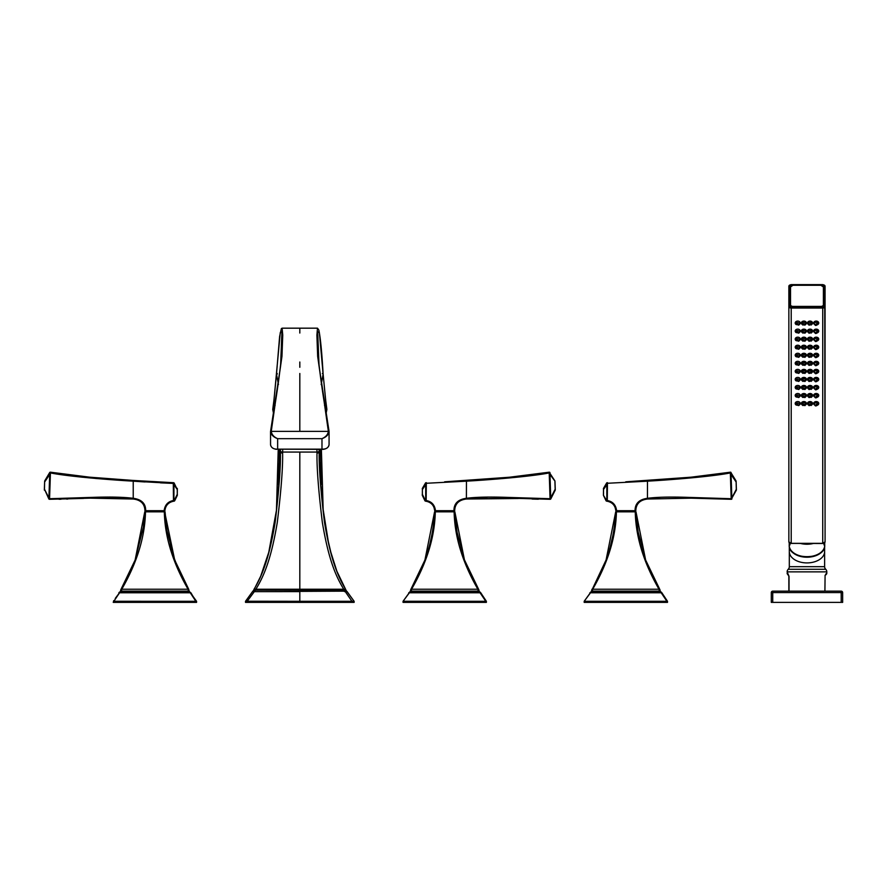<?xml version="1.0" encoding="UTF-8"?>
<svg xmlns="http://www.w3.org/2000/svg" width="887" height="887" viewBox="0 0 887 887"><rect width="100%" height="100%" fill="white"/><g stroke="black" fill="none" stroke-linecap="round" stroke-linejoin="round"><path stroke-width="1.33" d="M320.85 483.67L320.163 452.647L319.176 452.104A2.173 0.942 178.6 0 1 317.003 453.069C316.703 467.604 318.488 490.733 322.347 522.454C328.157 557.158 334.942 574.976 343.757 589.223L345.254 589.301L354.124 601.297L354.124 602.384L245.511 602.384L245.511 601.297L252.562 591.618A1.087 1.087 27.8 0 1 253.261 591.141L252.629 591.629M345.852 590.709L347.083 591.64L345.254 591.596L351.951 601.297L354.068 601.231M245.555 601.231L299.817 601.297L299.817 591.618L252.54 591.64L254.369 589.301L255.123 590.099L345.608 589.955M351.951 602.384L351.951 601.297L299.817 601.297M247.684 602.384L247.196 601.231M347.005 591.629L347.083 591.64A1.087 1.087 152.2 0 0 346.362 591.141L255.09 591.618M319.109 449.354L319.176 452.104C318.877 466.85 320.639 490.212 324.465 522.166C330.241 557.08 337.049 575.075 345.564 589.201A1.087 1.087 81.5 0 1 345.708 589.955M344.921 589.323L344.5 591.174L299.817 591.174L299.817 589.223L343.757 589.223L343.757 589.966M347.083 591.64L346.362 591.141M344.533 591.618L345.287 591.141M253.261 591.141L253.937 590.088L255.123 590.077L255.123 591.174L254.336 591.141M254.702 589.323L255.866 589.223C264.659 575.031 271.466 557.191 277.276 522.487C281.135 490.733 282.92 467.593 282.62 453.069L282.709 449.354M254.159 589.212L254.059 589.201C262.497 575.231 269.371 557.191 275.147 522.255C278.984 490.245 280.747 466.861 280.447 452.104L280.514 449.354M254.015 589.955L253.915 589.955A1.087 1.087 98.4 0 1 254.059 589.201L254.369 589.301M253.771 590.709L253.161 591.186M247.229 601.231L254.369 591.596L252.54 591.64M278.773 483.67L279.46 452.647L278.463 453.179L278.23 449.354L276.445 510.324M345.409 590.077L344.2 590.066M323.19 510.335L321.393 449.354L321.027 455.818M320.229 449.354L320.163 452.647L321.161 453.179M255.866 589.966L255.866 589.223L299.817 589.223L299.817 452.071L316.981 452.071L317.003 453.069M279.405 449.354L279.46 452.647L280.447 452.104A2.173 0.942 1.4 0 0 282.62 453.069M270.557 444.753L270.546 431.525L280.547 366.409L281.944 331.705L280.248 332.658L273.95 400.37L275.114 405.403M276.511 374.214L277.232 373.482L276.511 374.214L278.44 384.537M276.456 374.924A0.721 0.654 -175.8 0 1 276.445 374.769L273.939 400.159A0.721 0.687 -172.8 0 0 273.95 400.37L272.764 409.583L273.617 413.841L272.764 409.594A0.721 0.721 -172.2 0 1 272.752 409.35L273.939 400.159A0.721 0.687 -172.8 0 1 273.994 399.97M326.859 409.583A0.721 0.721 -7.8 0 0 326.871 409.35L326.006 413.841L326.859 409.583L325.684 400.37L324.509 405.403M326.871 409.339L325.684 400.159A0.721 0.687 -7.2 0 1 325.684 400.37L323.112 374.214L321.183 384.537M323.112 374.214L322.391 373.482L323.112 374.214L319.375 332.636L317.69 331.705L319.076 366.353L329.055 431.37M329.066 444.753L329.077 431.525L328.367 431.359L271.256 431.359C271.721 434.575 273.85 437.014 277.642 438.666L277.642 449.155L321.981 449.155L321.981 438.666C325.784 437.014 327.913 434.575 328.367 431.359L329.077 431.525C319.797 378.328 315.994 345.054 317.69 331.705M323.167 374.891A0.721 0.665 -5.4 0 0 323.167 374.713L323.112 374.07C321.926 352.782 320.495 338.102 318.832 330.042L317.502 328.179L316.892 335.12L317.657 356.363L328.367 431.359M329.077 444.697C328.412 447.813 326.05 449.299 321.981 449.155L323.178 449.354C326.66 448.844 328.622 447.303 329.077 444.72L329.077 444.697M281.944 331.705L281.944 331.705C283.607 345.22 279.815 378.494 270.546 431.514L271.256 431.359L270.546 431.525C271.056 434.73 273.429 437.114 277.642 438.666L321.981 438.666C326.205 437.114 328.567 434.73 329.077 431.525M316.925 449.354L316.981 452.071A2.173 0.965 178.6 0 0 319.154 451.084M299.817 362.007L299.817 367.285M271.256 431.359L281.966 356.374L282.742 335.12L282.121 328.179L281.367 328.6L279.616 336.483L276.445 374.78A0.721 0.654 -175.8 0 1 276.456 374.746M276.445 449.354C272.897 448.755 270.923 447.214 270.546 444.72C271.211 447.824 273.573 449.31 277.642 449.155L323.178 449.354M133.172 481.164C109.101 479.812 67.922 476.463 50.437 472.926L49.55 499.292L90.208 498.15L133.15 499.015L133.316 498.306C141.643 499.459 145.767 503.583 145.679 510.712L164.139 510.712C164.882 504.958 167.931 501.565 173.309 500.545L173.93 500.545L173.93 483.304L177.223 489.469L174.14 483.06A0.721 0.721 0 0 0 173.553 482.705L173.93 483.304L173.275 483.415L133.172 481.164L133.227 480.444L89.676 477.184L50.548 472.217A0.721 0.699 100.2 0 0 49.761 472.738L48.874 498.738L44.461 489.169L48.818 498.871A0.721 0.721 -26.9 0 0 49.461 499.281L49.55 499.292A0.721 0.699 -88.5 0 1 48.874 498.738L96.239 497.252C111.829 496.82 124.158 497.163 133.227 498.294L133.227 480.444M160.425 482.838L173.275 483.415L173.309 482.694L133.283 480.444L154.892 481.818M133.15 499.015L133.227 499.026C140.789 499.924 144.692 503.827 144.947 510.712L145.679 510.712L144.947 510.712C144.692 503.827 140.789 499.924 133.227 499.026L133.316 498.306M173.93 500.545L174.24 500.49A0.721 0.61 -100.7 0 1 173.763 501.199L174.162 501.122A0.721 0.721 80.7 0 0 174.706 500.734L173.93 500.545A0.721 0.61 -101.8 0 1 173.464 501.255L174.162 501.122L173.464 501.255C168.43 502.308 165.559 505.457 164.871 510.712L164.139 510.712M177.333 489.469L177.267 495.478L177.234 488.338A0.721 0.721 180 0 1 177.333 488.704L177.223 489.469L173.309 483.836L173.464 501.255A0.721 0.61 78.2 0 0 173.553 501.233M177.267 495.478A0.721 0.721 0 0 0 177.333 495.168L177.333 494.381L177.333 495.168A0.721 0.721 0 0 1 177.267 495.478L174.706 500.734A0.721 0.721 80.7 0 1 174.162 501.122M89.953 477.206L49.694 472.538A0.721 0.721 -149.2 0 1 50.437 472.194L44.749 480.843L49.694 472.538M50.437 472.194L89.676 477.184M48.829 498.893L49.539 499.292A0.721 0.721 0 0 0 49.55 499.292L49.461 499.281A0.721 0.721 -26.9 0 1 48.818 498.893L49.55 499.281A0.721 0.721 0 0 0 49.55 499.292L89.942 498.15L125.688 498.328M59.019 499.27L61.07 499.226M66.647 499.082L67.778 499.048M83.533 498.416L49.55 499.292M139.78 500.213L138.361 499.536M133.305 481.175L145.069 481.963M172.311 500.789L171.701 500.978M168.031 502.94L166.179 504.958M173.409 482.705A0.721 0.665 -87.7 0 1 173.93 483.293M72.679 498.184L107.704 497.053M109.068 497.053L113.004 497.086M121.075 497.341L126.908 497.707M52.4 473.259L62.412 474.8M69.796 475.787L82.436 477.228M95.574 478.459L109.822 479.579M44.428 490.212A0.721 0.721 1.9 0 1 44.35 489.868L44.649 481.186A0.721 0.721 0 0 1 44.749 480.843L44.716 481.885L44.749 480.843L44.716 481.885L50.337 473.547M44.749 480.843L44.716 481.885L44.749 480.843M164.073 510.712L164.073 511.832L145.745 511.832L145.745 510.712M144.769 511.832L145.49 511.832L144.769 511.832L143.35 527.089L135.123 560.03L144.769 511.832L144.548 515.646M165.049 511.832L164.328 511.832L165.049 511.832L167.044 530.858L174.684 559.974L165.204 514.527M164.328 511.832L145.49 511.832C144.958 536.934 137.041 562.735 121.752 589.234L188.077 589.234C172.777 562.724 164.86 536.923 164.328 511.832M121.053 589.223A3.26 3.26 0 0 0 120.599 591.119L135.123 560.03L121.053 589.223L121.752 589.234L121.386 591.119L188.432 591.119L188.077 589.234L188.687 589.234L174.695 560.03L171.867 551.57M188.687 589.234L189.153 591.119L188.432 591.119L189.452 591.862L120.366 591.862L121.386 591.119L120.665 591.052M195.839 602.384L195.839 601.297L113.869 601.275L113.248 602.384L196.559 602.384L196.548 601.275L189.219 591.119L179.085 570.751L173.109 555.473M171.413 550.04L169.816 544.174M167.621 534.162L167.166 531.59M166.8 529.328L166.069 523.962M165.936 522.842L165.425 517.609M130.234 571.938L132.95 565.662M120.843 589.833L121.131 589.234M120.665 591.119L120.599 591.119A0.721 0.721 0 0 1 120.089 591.862L120.665 591.119L120.089 591.862A2.173 2.173 78.5 0 0 118.869 592.793L119.9 591.962M115.255 598.426L120.155 591.862M189.452 591.862L190.882 592.782L189.452 591.862M195.839 601.297L190.261 592.782L119.557 592.782L113.869 601.275M113.259 602.384L113.724 600.643M190.882 592.782L195.96 601.275M465.686 481.22L425.693 483.304L425.693 500.545L424.928 500.734L425.693 500.545A0.721 0.61 -78.2 0 0 426.159 501.255C431.204 502.308 434.065 505.457 434.752 510.712L435.484 510.712L434.752 510.712L434.076 507.807M486.896 497.784L466.396 499.026C458.845 499.924 454.931 503.827 454.676 510.712L453.956 510.712C453.867 503.583 457.98 499.459 466.307 498.306L462.615 499.059M460.83 499.725L458.601 500.989M454.266 507.985L454.044 509.437M433.133 504.537L431.814 503.129M509.049 477.261L444.631 481.818M545.084 498.605L541.059 498.572M528.597 498.239L522.399 497.995M538.32 499.226L532.1 499.048M518.263 498.505L466.473 499.015L466.396 498.294L466.396 499.026C458.845 499.924 454.931 503.827 454.676 510.712M453.956 510.712L435.484 510.712C434.741 504.958 431.692 501.565 426.314 500.545L425.693 500.545M422.356 495.478A0.721 0.721 -0 0 1 422.29 495.168A0.721 0.721 0 0 0 422.356 495.478A0.721 0.721 -0 0 1 422.29 495.168L422.29 494.381L422.29 495.168A0.721 0.721 0 0 0 422.356 495.478L424.928 500.734A0.721 0.721 0 0 0 425.461 501.122L425.86 501.199A0.721 0.61 -79.3 0 1 425.383 500.49L422.4 494.381L422.356 495.478L422.389 488.338L422.4 489.469L426.314 483.836L426.159 501.255M422.389 488.338L425.483 483.06L422.389 488.338A0.721 0.721 0 0 0 422.29 488.704A0.721 0.721 0 0 1 422.389 488.338L422.4 494.381M426.314 482.694L426.07 482.705A0.721 0.721 -92.3 0 0 425.483 483.06L425.693 483.304A0.721 0.665 87.7 0 1 426.314 482.694L426.314 483.836M555.273 489.868A0.721 0.721 0 0 1 555.195 490.212L555.007 481.885L555.273 489.868A0.721 0.721 0 0 1 555.195 490.212L550.073 499.292L549.186 472.194A0.721 0.721 -30.8 0 1 549.929 472.538L549.186 472.194A0.721 0.721 -30.8 0 1 549.929 472.538L509.648 477.206M550.073 499.292L509.426 498.15L550.073 499.292A0.721 0.721 0 0 0 550.084 499.292A0.721 0.699 -91.5 0 1 550.073 499.292L509.382 498.139L466.396 499.026M510.036 477.173L549.075 472.217A0.721 0.699 79.8 0 1 549.862 472.738L549.197 472.926C532.366 476.352 491.453 479.756 466.451 481.164L466.396 498.294C476.264 497.03 490.389 496.742 508.75 497.43L550.749 498.738L549.929 472.538L549.186 472.194L509.46 477.228L466.396 480.444L509.437 477.228M466.396 481.164L466.34 480.444M554.874 480.843L549.186 472.194L554.874 480.843A0.721 0.721 178 0 1 554.974 481.186L549.297 473.547M550.084 499.292L550.805 498.893A0.721 0.721 26.9 0 1 550.76 498.971A0.721 0.721 26.9 0 0 550.805 498.893L550.749 498.738A0.721 0.699 -91.5 0 1 550.084 499.292L550.14 499.27A0.721 0.721 -153.1 0 0 550.805 498.893L555.195 490.212M435.55 510.712L435.55 511.832L453.878 511.832L453.878 510.712M455.064 515.391L454.854 511.832L435.295 511.832C434.763 536.934 426.847 562.735 411.546 589.234L410.936 589.234L424.928 560.03L434.575 511.832C433.71 528.807 430.505 544.851 424.951 559.952M475.343 583.746L464.555 560.163M486.364 602.384L486.375 601.297L480.754 592.793A2.173 2.173 -78.5 0 0 479.534 591.862L486.375 601.297L486.375 602.384L485.632 602.384L485.754 601.275L480.067 592.782L409.362 592.782L403.064 601.297L410.47 591.119L410.936 589.234L478.492 589.234L464.4 559.741M461.972 552.546L460.486 547.445M419.462 573.202L423.931 562.702M410.47 591.119L478.237 591.119L477.882 589.234C462.582 562.724 454.665 536.923 454.133 511.832M485.754 601.275L479.534 591.862A0.721 0.721 0 0 1 479.024 591.119L479.024 591.119A3.26 3.26 0 0 0 478.57 589.223L464.444 559.885L454.854 511.832L457.06 532.111L464.444 559.885M479.024 591.119L478.603 589.434M480.477 592.516L478.958 591.119L478.237 591.119L479.257 591.862L410.171 591.862L411.191 591.119L411.546 589.234M408.752 592.782L409.96 591.862M480.676 592.782L479.468 591.862M485.632 602.384L403.064 602.384L403.064 601.297M403.674 601.275L485.632 601.297M646.811 481.22L606.819 483.304L606.819 500.545L606.054 500.734A0.721 0.721 0 0 0 606.586 501.122L607.285 501.255C612.329 502.308 615.19 505.457 615.877 510.712L616.609 510.712L615.877 510.712L615.201 507.807M642.576 499.47L641.09 500.146M638.906 501.643L637.398 503.284M635.779 506.488L635.081 510.712L616.609 510.712C615.877 504.958 612.817 501.565 607.44 500.545L606.819 500.545A0.721 0.61 -78.2 0 0 607.285 501.255L606.985 501.199A0.721 0.61 -79.3 0 1 606.508 500.49L606.819 500.545M614.769 505.257L614.203 504.459M690.119 477.261L625.756 481.818M658.586 480.444L671.326 479.557M726.242 498.605L722.195 498.572M716.607 498.461L708.602 498.206M708.181 498.184L677.868 497.097M660.981 497.274L652.91 497.773M691.15 498.172L647.521 499.026C639.971 499.924 636.057 503.827 635.802 510.712L635.081 510.712C634.992 503.583 639.106 499.459 647.443 498.306L647.466 480.444M603.515 488.338L606.608 483.06L603.515 488.338A0.721 0.721 0 0 0 603.415 488.704A0.721 0.721 0 0 1 603.515 488.338L603.415 495.168L606.508 500.49M607.451 482.694L607.207 482.705A0.721 0.721 -92.3 0 0 606.608 483.06L606.819 483.304A0.721 0.665 87.7 0 1 607.451 482.694L607.285 501.255M647.599 499.015L647.521 498.294C657.267 497.042 671.348 496.753 689.776 497.43L731.875 498.738L730.999 472.738L735.999 480.843A0.721 0.721 178 0 1 736.11 481.186L736.321 490.212A0.721 0.721 0 0 0 736.398 489.868L736.376 489.169L736.398 489.868A0.721 0.721 0 0 1 736.321 490.212L731.21 499.292L730.311 472.194A0.721 0.721 -30.8 0 1 731.054 472.538L730.311 472.194A0.721 0.721 -30.8 0 1 731.054 472.538L690.818 477.206M731.21 499.292L690.563 498.15L731.276 499.27A0.721 0.721 -153.1 0 0 731.93 498.893A0.721 0.721 26.9 0 1 731.886 498.971A0.721 0.721 26.9 0 0 731.93 498.893L731.875 498.738A0.721 0.699 -91.5 0 1 731.21 499.292L690.507 498.139L647.521 499.026L647.443 498.306M635.802 510.712C636.057 503.827 639.971 499.924 647.521 499.026M603.493 495.478A0.721 0.721 -0 0 1 603.415 495.168A0.721 0.721 0 0 0 603.493 495.478A0.721 0.721 -0 0 1 603.415 495.168A0.721 0.721 0 0 0 603.493 495.478L606.054 500.734M691.173 477.173L647.521 480.444L691.173 477.173L730.201 472.217A0.721 0.699 79.8 0 1 730.999 472.738L730.323 472.926C713.669 476.341 672.313 479.778 647.577 481.164L647.521 481.164M736.132 481.885L736.376 489.169L731.908 497.807L731.21 497.829M616.676 510.712L616.676 511.832L635.003 511.832L635.003 510.712M636.179 515.247L638.185 532.111L645.359 559.287M667.49 602.384L667.501 601.297L661.879 592.793A2.173 2.173 -78.5 0 0 660.66 591.862L667.501 601.297L667.501 602.384L666.769 602.384L666.891 601.275L661.192 592.782L590.487 592.782L584.189 601.297L591.596 591.119L659.363 591.119L659.008 589.234C643.707 562.724 635.791 536.923 635.258 511.832L616.421 511.832C615.888 536.934 607.972 562.735 592.682 589.234L659.008 589.234L658.631 588.613M650.614 572.159L649.716 570.141M597.716 579.056L604.391 564.376M659.008 589.234L659.695 589.223A3.26 3.26 0 0 1 660.15 591.119L659.363 591.119L660.383 591.862L591.086 591.862L606.087 559.952L615.7 511.832C614.846 528.807 611.642 544.851 606.087 559.952M592.061 589.234L592.682 589.234L592.316 591.119L589.877 592.782M645.625 560.03L659.695 589.223L645.625 560.03L635.979 511.832M666.891 601.275L660.083 591.119L659.728 589.434M661.58 592.483L660.66 591.862A0.721 0.721 0 0 1 660.15 591.119M661.813 592.782L660.083 591.119M584.189 602.384L584.189 601.297L584.178 602.384L584.921 602.384L584.799 601.275M666.769 602.384L584.921 602.384M666.769 601.297L584.921 601.297M799.143 389.016A2.539 1.94 180 0 0 800.262 387.397A2.539 1.94 180 0 0 797.735 385.457A2.539 1.94 180 0 0 795.195 387.397A2.539 1.94 180 0 0 796.349 389.027M795.306 386.821A2.539 1.94 180 0 0 795.783 387.486M799.686 387.486A2.539 1.94 180 0 0 800.152 386.821M796.071 387.807L798.799 389.504L799.32 388.761A1.807 1.386 180 0 0 796.005 387.674L796.005 388.517A1.807 1.386 180 0 0 796.16 388.783L796.071 388.539M798.799 389.504L796.182 388.816L798.799 389.504M797.879 388.938L796.792 388.495L797.868 389.049M797.978 388.561L796.792 387.785M799.143 405.104A2.539 1.94 180 0 0 800.262 403.496A2.539 1.94 180 0 0 797.735 401.556A2.539 1.94 180 0 0 795.195 403.496A2.539 1.94 180 0 0 796.349 405.126M805.307 405.104A2.539 1.94 180 0 0 806.427 403.496A2.539 1.94 180 0 0 803.888 401.556A2.539 1.94 180 0 0 801.349 403.496A2.539 1.94 180 0 0 802.48 405.104M811.461 405.104A2.539 1.94 180 0 0 812.581 403.496A2.539 1.94 180 0 0 810.042 401.556A2.539 1.94 180 0 0 807.514 403.496A2.539 1.94 180 0 0 808.634 405.104M817.592 405.126A2.539 1.94 180 0 0 818.745 403.496A2.539 1.94 180 0 0 816.206 401.556A2.539 1.94 180 0 0 813.667 403.496A2.539 1.94 180 0 0 814.787 405.104M799.143 397.066A2.539 1.94 180 0 0 800.262 395.447A2.539 1.94 180 0 0 797.735 393.506A2.539 1.94 180 0 0 795.195 395.447A2.539 1.94 180 0 0 796.349 397.077M805.307 397.066A2.539 1.94 180 0 0 806.427 395.447A2.539 1.94 180 0 0 803.888 393.506A2.539 1.94 180 0 0 801.349 395.447A2.539 1.94 180 0 0 802.48 397.066M811.461 397.066A2.539 1.94 180 0 0 812.581 395.447A2.539 1.94 180 0 0 810.042 393.506A2.539 1.94 180 0 0 807.514 395.447A2.539 1.94 180 0 0 808.634 397.066M817.592 397.077A2.539 1.94 180 0 0 818.745 395.447A2.539 1.94 180 0 0 816.206 393.506A2.539 1.94 180 0 0 813.667 395.447A2.539 1.94 180 0 0 814.787 397.066M805.307 389.016A2.539 1.94 180 0 0 806.427 387.397A2.539 1.94 180 0 0 803.888 385.457A2.539 1.94 180 0 0 801.349 387.397A2.539 1.94 180 0 0 802.48 389.016M811.461 389.016A2.539 1.94 180 0 0 812.581 387.397A2.539 1.94 180 0 0 810.042 385.457A2.539 1.94 180 0 0 807.514 387.397A2.539 1.94 180 0 0 808.634 389.016M817.592 389.027A2.539 1.94 180 0 0 818.745 387.397A2.539 1.94 180 0 0 816.206 385.457A2.539 1.94 180 0 0 813.667 387.397A2.539 1.94 180 0 0 814.787 389.016M799.143 380.966A2.539 1.94 180 0 0 800.262 379.359A2.539 1.94 180 0 0 797.735 377.407A2.539 1.94 180 0 0 795.195 379.359A2.539 1.94 180 0 0 796.349 380.978M805.307 380.966A2.539 1.94 180 0 0 806.427 379.359A2.539 1.94 180 0 0 803.888 377.407A2.539 1.94 180 0 0 801.349 379.359A2.539 1.94 180 0 0 802.48 380.966M811.461 380.966A2.539 1.94 180 0 0 812.581 379.359A2.539 1.94 180 0 0 810.042 377.407A2.539 1.94 180 0 0 807.514 379.359A2.539 1.94 180 0 0 808.634 380.966M817.592 380.978A2.539 1.94 180 0 0 818.745 379.359A2.539 1.94 180 0 0 816.206 377.407A2.539 1.94 180 0 0 813.667 379.359A2.539 1.94 180 0 0 814.787 380.966M799.143 372.917A2.539 1.94 180 0 0 800.262 371.309A2.539 1.94 180 0 0 797.735 369.369A2.539 1.94 180 0 0 795.195 371.309A2.539 1.94 180 0 0 796.349 372.928M805.307 372.917A2.539 1.94 180 0 0 806.427 371.309A2.539 1.94 180 0 0 803.888 369.369A2.539 1.94 180 0 0 801.349 371.309A2.539 1.94 180 0 0 802.48 372.917M811.461 372.917A2.539 1.94 180 0 0 812.581 371.309A2.539 1.94 180 0 0 810.042 369.369A2.539 1.94 180 0 0 807.514 371.309A2.539 1.94 180 0 0 808.634 372.917M817.592 372.928A2.539 1.94 180 0 0 818.745 371.309A2.539 1.94 180 0 0 816.206 369.369A2.539 1.94 180 0 0 813.667 371.309A2.539 1.94 180 0 0 814.787 372.917M799.143 364.867A2.539 1.94 180 0 0 800.262 363.26A2.539 1.94 180 0 0 797.735 361.319A2.539 1.94 180 0 0 795.195 363.26A2.539 1.94 180 0 0 796.349 364.89M805.307 364.867A2.539 1.94 180 0 0 806.427 363.26A2.539 1.94 180 0 0 803.888 361.319A2.539 1.94 180 0 0 801.349 363.26A2.539 1.94 180 0 0 802.48 364.867M811.461 364.867A2.539 1.94 180 0 0 812.581 363.26A2.539 1.94 180 0 0 810.042 361.319A2.539 1.94 180 0 0 807.514 363.26A2.539 1.94 180 0 0 808.634 364.867M817.592 364.89A2.539 1.94 180 0 0 818.745 363.26A2.539 1.94 180 0 0 816.206 361.319A2.539 1.94 180 0 0 813.667 363.26A2.539 1.94 180 0 0 814.787 364.867M799.143 356.829A2.539 1.94 180 0 0 800.262 355.21A2.539 1.94 180 0 0 797.735 353.27A2.539 1.94 180 0 0 795.195 355.21A2.539 1.94 180 0 0 796.349 356.84M805.307 356.829A2.539 1.94 180 0 0 806.427 355.21A2.539 1.94 180 0 0 803.888 353.27A2.539 1.94 180 0 0 801.349 355.21A2.539 1.94 180 0 0 802.48 356.829M811.461 356.829A2.539 1.94 180 0 0 812.581 355.21A2.539 1.94 180 0 0 810.042 353.27A2.539 1.94 180 0 0 807.514 355.21A2.539 1.94 180 0 0 808.634 356.829M817.592 356.84A2.539 1.94 180 0 0 818.745 355.21A2.539 1.94 180 0 0 816.206 353.27A2.539 1.94 180 0 0 813.667 355.21A2.539 1.94 180 0 0 814.787 356.829M799.143 348.779A2.539 1.94 180 0 0 800.262 347.161A2.539 1.94 180 0 0 797.735 345.22A2.539 1.94 180 0 0 795.195 347.161A2.539 1.94 180 0 0 796.349 348.791M805.307 348.779A2.539 1.94 180 0 0 806.427 347.161A2.539 1.94 180 0 0 803.888 345.22A2.539 1.94 180 0 0 801.349 347.161A2.539 1.94 180 0 0 802.48 348.779M811.461 348.779A2.539 1.94 180 0 0 812.581 347.161A2.539 1.94 180 0 0 810.042 345.22A2.539 1.94 180 0 0 807.514 347.161A2.539 1.94 180 0 0 808.634 348.779M817.592 348.791A2.539 1.94 180 0 0 818.745 347.161A2.539 1.94 180 0 0 816.206 345.22A2.539 1.94 180 0 0 813.667 347.161A2.539 1.94 180 0 0 814.787 348.779M799.143 340.73A2.539 1.94 180 0 0 800.262 339.111A2.539 1.94 180 0 0 797.735 337.171A2.539 1.94 180 0 0 795.195 339.111A2.539 1.94 180 0 0 796.349 340.741M805.307 340.73A2.539 1.94 180 0 0 806.427 339.111A2.539 1.94 180 0 0 803.888 337.171A2.539 1.94 180 0 0 801.349 339.111A2.539 1.94 180 0 0 802.48 340.73M811.461 340.73A2.539 1.94 180 0 0 812.581 339.111A2.539 1.94 180 0 0 810.042 337.171A2.539 1.94 180 0 0 807.514 339.111A2.539 1.94 180 0 0 808.634 340.73M817.592 340.741A2.539 1.94 180 0 0 818.745 339.111A2.539 1.94 180 0 0 816.206 337.171A2.539 1.94 180 0 0 813.667 339.111A2.539 1.94 180 0 0 814.787 340.73M799.143 332.68A2.539 1.94 180 0 0 800.262 331.073A2.539 1.94 180 0 0 797.735 329.121A2.539 1.94 180 0 0 795.195 331.073A2.539 1.94 180 0 0 796.349 332.692M805.307 332.68A2.539 1.94 180 0 0 806.427 331.073A2.539 1.94 180 0 0 803.888 329.121A2.539 1.94 180 0 0 801.349 331.073A2.539 1.94 180 0 0 802.48 332.68M811.461 332.68A2.539 1.94 180 0 0 812.581 331.073A2.539 1.94 180 0 0 810.042 329.121A2.539 1.94 180 0 0 807.514 331.073A2.539 1.94 180 0 0 808.634 332.68M817.592 332.692A2.539 1.94 180 0 0 818.745 331.073A2.539 1.94 180 0 0 816.206 329.121A2.539 1.94 180 0 0 813.667 331.073A2.539 1.94 180 0 0 814.787 332.68M799.143 324.631A2.539 1.94 180 0 0 800.262 323.023A2.539 1.94 180 0 0 797.735 321.083A2.539 1.94 180 0 0 795.195 323.023A2.539 1.94 180 0 0 796.349 324.653M805.307 324.631A2.539 1.94 180 0 0 806.427 323.023A2.539 1.94 180 0 0 803.888 321.083A2.539 1.94 180 0 0 801.349 323.023A2.539 1.94 180 0 0 802.48 324.631M811.461 324.631A2.539 1.94 180 0 0 812.581 323.023A2.539 1.94 180 0 0 810.042 321.083A2.539 1.94 180 0 0 807.514 323.023A2.539 1.94 180 0 0 808.634 324.631M817.592 324.653A2.539 1.94 180 0 0 818.745 323.023A2.539 1.94 180 0 0 816.206 321.083A2.539 1.94 180 0 0 813.667 323.023A2.539 1.94 180 0 0 814.787 324.631M822.726 307.523A1.996 1.286 0 0 0 824.722 306.248L824.722 285.991A1.996 1.286 0 0 0 822.726 284.705L791.215 284.705A1.996 1.286 0 0 0 789.219 285.991L789.219 306.248A1.996 1.286 0 0 0 791.215 307.523L822.726 308.033A2.351 1.519 0 0 0 825.076 306.525L825.076 541.846A2.351 1.519 180 0 1 822.726 543.354L791.215 543.354A2.351 1.519 180 0 1 788.853 541.846L788.853 286.268L788.853 541.846L791.215 543.487L791.215 308.033L822.726 308.033L822.726 543.487L791.215 543.398A1.996 1.286 180 0 1 790.029 543.154M791.603 285.581A2.894 1.863 0 0 0 790.173 287.188L793.078 285.193L820.863 285.281L793.078 285.281A2.539 1.63 0 0 0 790.539 286.911L790.539 304.762A2.539 1.63 0 0 0 793.078 306.403L820.863 306.403A2.539 1.63 0 0 0 823.391 304.762L823.391 286.911A2.539 1.63 0 0 0 820.863 285.281L823.757 287.188L823.757 305.05A2.894 1.863 0 0 1 820.863 306.913L793.078 306.913A2.894 1.863 0 0 1 790.173 305.05L790.539 286.911M823.391 286.911L823.757 287.188A2.894 1.863 0 0 0 822.338 285.581M824.722 306.248L825.076 521.589M825.076 306.525L825.076 286.268A2.351 1.519 0 0 0 823.901 284.949M789.297 542.822A17.751 11.409 0 0 0 789.94 544.928L789.94 543.232M789.219 542.733L789.219 545.317A17.751 11.409 180 0 0 806.97 556.726A17.751 11.409 180 0 0 824.722 545.317C825.631 560.429 788.31 560.429 789.219 545.317M824.722 542.733L824.722 545.317M823.99 543.232L823.99 544.928A17.751 11.409 0 0 0 824.633 542.822M789.386 546.913A17.662 11.354 0 0 0 806.97 557.224A17.662 11.354 0 0 0 824.555 546.913M789.031 591.152L789.031 576.328L787.135 571.871A3.626 3.626 0 0 1 788.221 569.288A3.626 3.626 0 0 0 789.308 566.693L789.308 546.492M825.786 574.055L826.074 573.756A1.807 1.685 -135 0 1 825.609 575.042L826.274 574.377A1.807 1.807 45 0 0 826.806 573.102L826.806 571.871A3.626 3.626 0 0 0 825.719 569.288A3.626 3.626 0 0 1 824.633 566.693L824.633 546.492M826.806 573.102L825.01 575.508M771.291 592.594L772.732 592.594L772.732 591.152L841.198 591.152A1.452 1.452 0 0 1 842.65 592.594L842.65 602.384L771.291 602.384L771.291 592.594A1.452 1.452 0 0 1 772.732 591.152A1.452 1.452 0 0 0 771.291 592.594L771.291 602.384M772.732 602.384L772.732 592.594L841.198 592.594L841.198 591.152M841.198 602.384L841.198 592.594L842.65 592.594L842.65 602.384M788.853 591.152L788.853 576.328L788.853 591.152M787.135 573.102A1.807 1.807 -45 0 0 787.667 574.377L789.031 576.328M787.856 573.756A1.807 1.685 -45 0 0 788.321 575.042L788.853 576.328M825.076 576.328L824.91 591.152M795.306 402.92A2.539 1.94 180 0 0 795.783 403.585M799.686 403.585A2.539 1.94 180 0 0 800.152 402.92M796.071 403.895L798.799 405.603L799.32 404.86A1.807 1.386 180 0 0 796.005 403.773L796.005 404.616A1.807 1.386 180 0 0 796.16 404.882L796.071 404.627M798.799 405.603L796.182 404.915L798.799 405.603M797.879 405.037L796.792 404.594L797.868 405.148M797.978 404.66L796.792 403.884M801.471 402.92A2.539 1.94 180 0 0 801.937 403.585M805.839 403.585A2.539 1.94 180 0 0 806.305 402.92M804.908 405.658L805.485 404.86A1.807 1.386 180 0 0 803.888 402.809A1.807 1.386 180 0 0 802.291 404.86L802.757 405.503L805.052 405.248L802.757 405.503M802.768 405.115L804.786 405.348M804.42 405.315L803.145 405.171L804.42 405.359M807.625 402.92A2.539 1.94 180 0 0 808.09 403.585M812.004 403.585A2.539 1.94 180 0 0 812.47 402.92M811.184 405.503L811.638 404.86A1.807 1.386 180 0 0 810.042 402.809A1.807 1.386 180 0 0 808.456 404.86L809.022 405.658L811.35 405.015L809.022 405.658M809.155 405.348L811.173 405.115M809.521 405.315L810.785 405.171L809.521 405.359M813.789 402.92A2.539 1.94 180 0 0 814.255 403.585M818.158 403.585A2.539 1.94 180 0 0 818.623 402.92M814.399 404.195A1.807 1.386 180 0 0 814.61 404.86L815.142 405.603L817.936 403.773A1.807 1.386 180 0 0 814.399 404.195M817.781 404.882A1.807 1.386 180 0 0 817.936 404.616L817.858 403.895M817.803 404.86L817.759 404.915C816.384 405.958 815.508 406.191 815.142 405.603L818.025 404.173M816.051 405.037L817.149 404.594L816.062 405.148M815.962 404.66L817.149 403.884M795.306 394.87A2.539 1.94 180 0 0 795.783 395.535M799.686 395.535A2.539 1.94 180 0 0 800.152 394.87M796.071 395.846L798.799 397.553L799.32 396.811A1.807 1.386 180 0 0 796.005 395.724L796.005 396.567A1.807 1.386 180 0 0 796.16 396.833L796.071 396.589M798.799 397.553L796.182 396.866L798.799 397.553M797.879 396.988L796.792 396.544L797.868 397.099M797.978 396.611L796.792 395.835M801.471 394.87A2.539 1.94 180 0 0 801.937 395.535M805.839 395.535A2.539 1.94 180 0 0 806.305 394.87M804.908 397.609L805.485 396.811A1.807 1.386 180 0 0 803.888 394.759A1.807 1.386 180 0 0 802.291 396.811L802.757 397.454L805.052 397.199L802.757 397.454M802.768 397.066L804.786 397.298M804.42 397.265L803.145 397.121L804.42 397.309M807.625 394.87A2.539 1.94 180 0 0 808.09 395.535M812.004 395.535A2.539 1.94 180 0 0 812.47 394.87M811.184 397.454L811.638 396.811A1.807 1.386 180 0 0 810.042 394.759A1.807 1.386 180 0 0 808.456 396.811L809.022 397.609L811.35 396.966L809.022 397.609M809.155 397.298L811.173 397.066M809.521 397.265L810.785 397.121L809.521 397.309M813.789 394.87A2.539 1.94 180 0 0 814.255 395.535M818.158 395.535A2.539 1.94 180 0 0 818.623 394.87M814.399 396.145A1.807 1.386 180 0 0 814.61 396.811L815.142 397.553L817.936 395.724A1.807 1.386 180 0 0 814.399 396.145M817.781 396.833A1.807 1.386 180 0 0 817.936 396.567L817.858 395.846M817.803 396.811L817.759 396.866C816.384 397.919 815.508 398.141 815.142 397.553L818.025 396.134M816.051 396.988L817.149 396.544L816.062 397.099M815.962 396.611L817.149 395.835M801.471 386.821A2.539 1.94 180 0 0 801.937 387.486M805.839 387.486A2.539 1.94 180 0 0 806.305 386.821M804.908 389.559L805.485 388.761A1.807 1.386 180 0 0 803.888 386.71A1.807 1.386 180 0 0 802.291 388.761L802.757 389.415L805.052 389.149L802.757 389.415M802.768 389.016L804.786 389.249M804.42 389.216L803.145 389.071L804.42 389.26M807.625 386.821A2.539 1.94 180 0 0 808.09 387.486M812.004 387.486A2.539 1.94 180 0 0 812.47 386.821M811.184 389.415L811.638 388.761A1.807 1.386 180 0 0 810.042 386.71A1.807 1.386 180 0 0 808.456 388.761L809.022 389.559L811.35 388.916L809.022 389.559M809.155 389.249L811.173 389.016M809.521 389.216L810.785 389.071L809.521 389.26M813.789 386.821A2.539 1.94 180 0 0 814.255 387.486M818.158 387.486A2.539 1.94 180 0 0 818.623 386.821M814.399 388.096A1.807 1.386 180 0 0 814.61 388.761L815.142 389.504L817.936 387.674A1.807 1.386 180 0 0 814.399 388.096M817.781 388.783A1.807 1.386 180 0 0 817.936 388.517L817.858 387.807M817.803 388.761L817.759 388.816C816.384 389.87 815.508 390.092 815.142 389.504L818.025 388.085M816.051 388.938L817.149 388.495L816.062 389.049M815.962 388.561L817.149 387.785M795.306 378.771A2.539 1.94 180 0 0 795.783 379.436M799.686 379.436A2.539 1.94 180 0 0 800.152 378.771M796.071 379.758L796.071 380.49L796.005 379.636L798.799 381.454L799.32 380.711A1.807 1.386 180 0 0 796.005 379.636L796.005 380.479A1.807 1.386 180 0 0 796.16 380.734M796.138 380.711L798.799 381.454L796.005 380.479M797.879 380.889L796.792 380.445L797.868 381M797.978 380.523L796.792 379.747M801.471 378.771A2.539 1.94 180 0 0 801.937 379.436M805.839 379.436A2.539 1.94 180 0 0 806.305 378.771M804.908 381.521L805.485 380.711A1.807 1.386 180 0 0 803.888 378.66A1.807 1.386 180 0 0 802.291 380.711L802.757 381.366L805.052 381.1L802.757 381.366M802.768 380.966L804.786 381.199M804.42 381.166L803.145 381.022L804.42 381.166M807.625 378.771A2.539 1.94 180 0 0 808.09 379.436M812.004 379.436A2.539 1.94 180 0 0 812.47 378.771M811.184 381.366L811.638 380.711A1.807 1.386 180 0 0 810.042 378.66A1.807 1.386 180 0 0 808.456 380.711L809.022 381.521L811.35 380.867L809.022 381.521M809.155 381.199L811.173 380.966M810.785 381.022L809.521 381.21L810.785 381.022M813.789 378.771A2.539 1.94 180 0 0 814.255 379.436M818.158 379.436A2.539 1.94 180 0 0 818.623 378.771M814.399 380.057A1.807 1.386 180 0 0 814.61 380.711L815.142 381.454L817.936 379.636A1.807 1.386 180 0 0 814.399 380.057M818.025 380.035L817.759 380.767A1.807 1.386 180 0 0 817.936 380.479L817.858 379.758M817.759 380.767L815.142 381.454C815.508 382.053 816.384 381.82 817.759 380.767L817.803 380.711M816.051 380.889L817.149 380.445L816.062 381M815.962 380.523L817.149 379.747M795.306 370.733A2.539 1.94 180 0 0 795.783 371.387M799.686 371.387A2.539 1.94 180 0 0 800.152 370.733M796.071 371.708L796.071 372.44L796.005 371.586L798.799 373.416L799.32 372.662A1.807 1.386 180 0 0 796.005 371.586L796.005 372.429A1.807 1.386 180 0 0 796.16 372.695M796.138 372.662L798.799 373.416L796.005 372.429M797.879 372.839L796.792 372.407L797.868 372.95M797.978 372.473L796.792 371.697M801.471 370.733A2.539 1.94 180 0 0 801.937 371.387M805.839 371.387A2.539 1.94 180 0 0 806.305 370.733M804.908 373.471L805.485 372.662A1.807 1.386 180 0 0 803.888 370.622A1.807 1.386 180 0 0 802.291 372.662L802.757 373.316L805.052 373.05L802.757 373.316M802.768 372.917L804.786 373.15M804.42 373.128L803.145 372.972L804.42 373.128M807.625 370.733A2.539 1.94 180 0 0 808.09 371.387M812.004 371.387A2.539 1.94 180 0 0 812.47 370.733M811.184 373.316L811.638 372.662A1.807 1.386 180 0 0 810.042 370.622A1.807 1.386 180 0 0 808.456 372.662L809.022 373.471L811.35 372.828L809.022 373.471M809.155 373.15L811.173 372.917M810.785 372.972L809.521 373.161L810.785 372.972M813.789 370.733A2.539 1.94 180 0 0 814.255 371.387M818.158 371.387A2.539 1.94 180 0 0 818.623 370.733M814.399 372.008A1.807 1.386 180 0 0 814.61 372.662L815.142 373.416L817.936 371.586A1.807 1.386 180 0 0 814.399 372.008M818.025 371.986L817.759 372.728A1.807 1.386 180 0 0 817.936 372.429L817.858 371.708M817.759 372.728L815.142 373.416C815.508 374.004 816.384 373.771 817.759 372.728L817.803 372.662M816.051 372.839L817.149 372.407L816.062 372.95M815.962 372.473L817.149 371.697M795.306 362.683A2.539 1.94 180 0 0 795.783 363.337M799.686 363.337A2.539 1.94 180 0 0 800.152 362.683M796.071 363.659L796.071 364.391L796.005 363.537L798.799 365.366L799.32 364.624A1.807 1.386 180 0 0 796.005 363.537L796.005 364.38A1.807 1.386 180 0 0 796.16 364.646M796.138 364.624L798.799 365.366L796.005 364.38M797.879 364.801L796.792 364.357L797.868 364.912M797.978 364.424L796.792 363.648M801.471 362.683A2.539 1.94 180 0 0 801.937 363.337M805.839 363.337A2.539 1.94 180 0 0 806.305 362.683M804.908 365.422L805.485 364.624A1.807 1.386 180 0 0 803.888 362.572A1.807 1.386 180 0 0 802.291 364.624L802.757 365.267L805.052 365L802.757 365.267M802.768 364.879L804.786 365.111M804.42 365.078L803.145 364.934L804.42 365.111M807.625 362.683A2.539 1.94 180 0 0 808.09 363.337M812.004 363.337A2.539 1.94 180 0 0 812.47 362.683M811.184 365.267L811.638 364.624A1.807 1.386 180 0 0 810.042 362.572A1.807 1.386 180 0 0 808.456 364.624L809.022 365.422L811.35 364.779L809.022 365.422M809.155 365.111L811.173 364.879M809.521 365.078L810.785 364.934L809.521 365.111M813.789 362.683A2.539 1.94 180 0 0 814.255 363.337M818.158 363.337A2.539 1.94 180 0 0 818.623 362.683M814.399 363.958A1.807 1.386 180 0 0 814.61 364.624L815.142 365.366L817.936 363.537A1.807 1.386 180 0 0 814.399 363.958M818.025 363.936L817.759 364.679A1.807 1.386 180 0 0 817.936 364.38L817.858 363.659M817.759 364.679L815.142 365.366C815.508 365.954 816.384 365.721 817.759 364.679L817.803 364.624M816.051 364.801L817.149 364.357L816.062 364.912M815.962 364.424L817.149 363.648M795.306 354.634A2.539 1.94 180 0 0 795.783 355.299M799.686 355.299A2.539 1.94 180 0 0 800.152 354.634M796.071 355.609L798.799 357.317L799.32 356.574A1.807 1.386 180 0 0 796.005 355.487L796.005 356.33A1.807 1.386 180 0 0 796.16 356.596L796.071 356.341M798.799 357.317L796.182 356.629L798.799 357.317M797.879 356.751L796.792 356.308L797.868 356.862M797.978 356.374L796.792 355.598M801.471 354.634A2.539 1.94 180 0 0 801.937 355.299M805.839 355.299A2.539 1.94 180 0 0 806.305 354.634M804.908 357.372L805.485 356.574A1.807 1.386 180 0 0 803.888 354.523A1.807 1.386 180 0 0 802.291 356.574L802.757 357.217L805.052 356.962L802.757 357.217M802.768 356.829L804.786 357.062M804.42 357.029L803.145 356.884L804.42 357.073M807.625 354.634A2.539 1.94 180 0 0 808.09 355.299M812.004 355.299A2.539 1.94 180 0 0 812.47 354.634M811.184 357.217L811.638 356.574A1.807 1.386 180 0 0 810.042 354.523A1.807 1.386 180 0 0 808.456 356.574L809.022 357.372L811.35 356.729L809.022 357.372M809.155 357.062L811.173 356.829M809.521 357.029L810.785 356.884L809.521 357.073M813.789 354.634A2.539 1.94 180 0 0 814.255 355.299M818.158 355.299A2.539 1.94 180 0 0 818.623 354.634M814.399 355.909A1.807 1.386 180 0 0 814.61 356.574L815.142 357.317L817.936 355.487A1.807 1.386 180 0 0 814.399 355.909M817.781 356.596A1.807 1.386 180 0 0 817.936 356.33L817.858 355.609M817.803 356.574L817.759 356.629C816.384 357.672 815.508 357.904 815.142 357.317L818.025 355.887M816.051 356.751L817.149 356.308L816.062 356.862M815.962 356.374L817.149 355.598M795.306 346.584A2.539 1.94 180 0 0 795.783 347.249M799.686 347.249A2.539 1.94 180 0 0 800.152 346.584M796.071 347.56L798.799 349.267L799.32 348.524A1.807 1.386 180 0 0 796.005 347.438L796.005 348.281A1.807 1.386 180 0 0 796.16 348.547L796.071 348.303M798.799 349.267L796.182 348.58L798.799 349.267M797.879 348.702L796.792 348.258L797.868 348.813M797.978 348.325L796.792 347.549M801.471 346.584A2.539 1.94 180 0 0 801.937 347.249M805.839 347.249A2.539 1.94 180 0 0 806.305 346.584M804.908 349.323L805.485 348.524A1.807 1.386 180 0 0 803.888 346.473A1.807 1.386 180 0 0 802.291 348.524L802.757 349.168L805.052 348.913L802.757 349.168M802.768 348.779L804.786 349.012M804.42 348.979L803.145 348.835L804.42 349.023M807.625 346.584A2.539 1.94 180 0 0 808.09 347.249M812.004 347.249A2.539 1.94 180 0 0 812.47 346.584M811.184 349.168L811.638 348.524A1.807 1.386 180 0 0 810.042 346.473A1.807 1.386 180 0 0 808.456 348.524L809.022 349.323L811.35 348.68L809.022 349.323M809.155 349.012L811.173 348.779M809.521 348.979L810.785 348.835L809.521 349.023M813.789 346.584A2.539 1.94 180 0 0 814.255 347.249M818.158 347.249A2.539 1.94 180 0 0 818.623 346.584M814.399 347.859A1.807 1.386 180 0 0 814.61 348.524L815.142 349.267L817.936 347.438A1.807 1.386 180 0 0 814.399 347.859M817.781 348.547A1.807 1.386 180 0 0 817.936 348.281L817.858 347.56M817.803 348.524L817.759 348.58C816.384 349.633 815.508 349.855 815.142 349.267L818.025 347.848M816.051 348.702L817.149 348.258L816.062 348.813M815.962 348.325L817.149 347.549M795.306 338.535A2.539 1.94 180 0 0 795.783 339.2M799.686 339.2A2.539 1.94 180 0 0 800.152 338.535M796.071 339.521L798.799 341.218L799.32 340.475A1.807 1.386 180 0 0 796.005 339.388L796.005 340.231A1.807 1.386 180 0 0 796.16 340.497L796.071 340.253M798.799 341.218L796.182 340.53L798.799 341.218M797.879 340.652L796.792 340.209L797.868 340.763M797.978 340.275L796.792 339.51M801.471 338.535A2.539 1.94 180 0 0 801.937 339.2M805.839 339.2A2.539 1.94 180 0 0 806.305 338.535M804.908 341.284L805.485 340.475A1.807 1.386 180 0 0 803.888 338.424A1.807 1.386 180 0 0 802.291 340.475L802.757 341.129L805.052 340.863L802.757 341.129M802.768 340.73L804.786 340.963M804.42 340.93L803.145 340.785L804.42 340.974M807.625 338.535A2.539 1.94 180 0 0 808.09 339.2M812.004 339.2A2.539 1.94 180 0 0 812.47 338.535M811.184 341.129L811.638 340.475A1.807 1.386 180 0 0 810.042 338.424A1.807 1.386 180 0 0 808.456 340.475L809.022 341.284L811.35 340.63L809.022 341.284M809.155 340.963L811.173 340.73M809.521 340.93L810.785 340.785L809.521 340.974M813.789 338.535A2.539 1.94 180 0 0 814.255 339.2M818.158 339.2A2.539 1.94 180 0 0 818.623 338.535M814.399 339.81A1.807 1.386 180 0 0 814.61 340.475L815.142 341.218L817.936 339.388A1.807 1.386 180 0 0 814.399 339.81M817.781 340.497A1.807 1.386 180 0 0 817.936 340.231L817.858 339.521M817.803 340.475L817.759 340.53C816.384 341.584 815.508 341.805 815.142 341.218L818.025 339.799M816.051 340.652L817.149 340.209L816.062 340.763M815.962 340.275L817.149 339.51M795.306 330.485A2.539 1.94 180 0 0 795.783 331.15M799.686 331.15A2.539 1.94 180 0 0 800.152 330.485M796.071 331.472L796.071 332.204L796.005 331.35L798.799 333.168L799.32 332.425A1.807 1.386 180 0 0 796.005 331.35L796.005 332.193A1.807 1.386 180 0 0 796.16 332.459M796.138 332.425L798.799 333.168L796.005 332.193M797.879 332.603L796.792 332.159L797.868 332.714M797.978 332.237L796.792 331.461M801.471 330.485A2.539 1.94 180 0 0 801.937 331.15M805.839 331.15A2.539 1.94 180 0 0 806.305 330.485M804.908 333.235L805.485 332.425A1.807 1.386 180 0 0 803.888 330.374A1.807 1.386 180 0 0 802.291 332.425L802.757 333.08L805.052 332.813L802.757 333.08M802.768 332.68L804.786 332.913M804.42 332.891L803.145 332.736L804.42 332.891M807.625 330.485A2.539 1.94 180 0 0 808.09 331.15M812.004 331.15A2.539 1.94 180 0 0 812.47 330.485M811.184 333.08L811.638 332.425A1.807 1.386 180 0 0 810.042 330.374A1.807 1.386 180 0 0 808.456 332.425L809.022 333.235L811.35 332.581L809.022 333.235M809.155 332.913L811.173 332.68M810.785 332.736L809.521 332.924L810.785 332.736M813.789 330.485A2.539 1.94 180 0 0 814.255 331.15M818.158 331.15A2.539 1.94 180 0 0 818.623 330.485M814.399 331.771A1.807 1.386 180 0 0 814.61 332.425L815.142 333.168L817.936 331.35A1.807 1.386 180 0 0 814.399 331.771M818.025 331.749L817.759 332.481A1.807 1.386 180 0 0 817.936 332.193L817.858 331.472M817.759 332.481L815.142 333.168C815.508 333.767 816.384 333.534 817.759 332.481L817.803 332.425M816.051 332.603L817.149 332.159L816.062 332.714M815.962 332.237L817.149 331.461M795.306 322.447A2.539 1.94 180 0 0 795.783 323.101M799.686 323.101A2.539 1.94 180 0 0 800.152 322.447M796.071 323.422L796.071 324.154L796.005 323.3L798.799 325.13L799.32 324.376A1.807 1.386 180 0 0 796.005 323.3L796.005 324.143A1.807 1.386 180 0 0 796.16 324.409M796.138 324.376L798.799 325.13L796.005 324.143M797.879 324.553L796.792 324.121L797.868 324.664M797.978 324.187L796.792 323.411M801.471 322.447A2.539 1.94 180 0 0 801.937 323.101M805.839 323.101A2.539 1.94 180 0 0 806.305 322.447M804.908 325.185L805.485 324.376A1.807 1.386 180 0 0 803.888 322.336A1.807 1.386 180 0 0 802.291 324.376L802.757 325.03L805.052 324.764L802.757 325.03M802.768 324.631L804.786 324.864M804.42 324.842L803.145 324.686L804.42 324.842M807.625 322.447A2.539 1.94 180 0 0 808.09 323.101M812.004 323.101A2.539 1.94 180 0 0 812.47 322.447M811.184 325.03L811.638 324.376A1.807 1.386 180 0 0 810.042 322.336A1.807 1.386 180 0 0 808.456 324.376L809.022 325.185L811.35 324.542L809.022 325.185M809.155 324.864L811.173 324.631M810.785 324.686L809.521 324.875L810.785 324.686M813.789 322.447A2.539 1.94 180 0 0 814.255 323.101M818.158 323.101A2.539 1.94 180 0 0 818.623 322.447M814.399 323.722A1.807 1.386 180 0 0 814.61 324.376L815.142 325.13L817.936 323.3A1.807 1.386 180 0 0 814.399 323.722M818.025 323.7L817.759 324.442A1.807 1.386 180 0 0 817.936 324.143L817.858 323.422M817.759 324.442L815.142 325.13C815.508 325.717 816.384 325.485 817.759 324.442L817.803 324.376M816.051 324.553L817.149 324.121L816.062 324.664M815.962 324.187L817.149 323.411M278.463 453.179L278.562 455.098M280.469 451.084A2.173 0.965 1.4 0 0 282.643 452.071L299.817 452.071M323.167 374.924A0.721 0.654 -4.2 0 0 323.178 374.769L325.684 400.159A0.721 0.687 -7.2 0 0 325.629 399.97M299.817 431.359L299.817 373.482M317.502 328.179L299.817 328.179L299.817 333.046M276.456 374.891L277.176 374.126L276.456 374.891M49.55 497.829L48.84 497.807L44.461 489.169L44.627 481.885M177.223 494.381L174.24 500.49M113.991 602.384L113.991 601.297M426.07 482.705A0.721 0.721 -92.3 0 0 425.483 483.06M466.451 481.164L466.396 480.444M550.073 497.829L550.783 497.807L555.162 489.169L554.918 481.885M403.796 602.384L403.796 601.297M607.44 483.836L603.526 489.469L603.526 494.381M607.207 482.705A0.721 0.721 -92.3 0 0 606.608 483.06M647.577 481.164L647.521 480.444M730.422 473.547L736.044 481.885M799.752 387.02A2.118 1.619 180 0 0 799.819 386.3M795.639 386.3A2.118 1.619 180 0 0 795.706 387.02M823.901 543.154A1.996 1.286 180 0 1 822.726 543.398L825.076 541.846M822.726 543.398L791.215 543.398M790.029 284.949A2.351 1.519 0 0 0 788.853 286.268L789.219 285.991M789.219 306.248L788.853 306.525A2.351 1.519 0 0 0 791.215 308.033L791.215 307.523M824.722 285.991L822.726 284.616L791.215 284.616L788.853 286.268M813.29 543.487A17.751 11.409 180 0 1 800.651 543.487M789.308 551.559A17.662 11.354 0 0 0 806.97 562.912A17.662 11.354 0 0 0 824.633 551.559M824.633 566.693L789.308 566.693M825.719 569.288L788.221 569.288M826.806 571.871L787.135 571.871M799.752 403.108A2.118 1.619 180 0 0 799.819 402.399M795.639 402.399A2.118 1.619 180 0 0 795.706 403.108M805.906 403.108A2.118 1.619 180 0 0 805.984 402.399M801.804 402.399A2.118 1.619 180 0 0 801.87 403.108M803.145 404.206L804.509 404.461M812.071 403.108A2.118 1.619 180 0 0 812.137 402.399M807.957 402.399A2.118 1.619 180 0 0 808.024 403.108M810.785 404.206L809.421 404.461M818.224 403.108A2.118 1.619 180 0 0 818.291 402.399M814.111 402.399A2.118 1.619 180 0 0 814.188 403.108M799.752 395.059A2.118 1.619 180 0 0 799.819 394.349M795.639 394.349A2.118 1.619 180 0 0 795.706 395.059M805.906 395.059A2.118 1.619 180 0 0 805.984 394.349M801.804 394.349A2.118 1.619 180 0 0 801.87 395.059M803.145 396.156L804.509 396.411M812.071 395.059A2.118 1.619 180 0 0 812.137 394.349M807.957 394.349A2.118 1.619 180 0 0 808.024 395.059M810.785 396.156L809.421 396.411M818.224 395.059A2.118 1.619 180 0 0 818.291 394.349M814.111 394.349A2.118 1.619 180 0 0 814.188 395.059M805.906 387.02A2.118 1.619 180 0 0 805.984 386.3M801.804 386.3A2.118 1.619 180 0 0 801.87 387.02M803.145 388.107L804.509 388.362M812.071 387.02A2.118 1.619 180 0 0 812.137 386.3M807.957 386.3A2.118 1.619 180 0 0 808.024 387.02M810.785 388.107L809.421 388.362M818.224 387.02A2.118 1.619 180 0 0 818.291 386.3M814.111 386.3A2.118 1.619 180 0 0 814.188 387.02M799.752 378.971A2.118 1.619 180 0 0 799.819 378.25M795.639 378.25A2.118 1.619 180 0 0 795.706 378.971M805.906 378.971A2.118 1.619 180 0 0 805.984 378.25M801.804 378.25A2.118 1.619 180 0 0 801.87 378.971M803.145 380.057L804.509 380.323M812.071 378.971A2.118 1.619 180 0 0 812.137 378.25M807.957 378.25A2.118 1.619 180 0 0 808.024 378.971M810.785 380.057L809.421 380.323M818.224 378.971A2.118 1.619 180 0 0 818.291 378.25M814.111 378.25A2.118 1.619 180 0 0 814.188 378.971M799.752 370.921A2.118 1.619 180 0 0 799.819 370.212M795.639 370.212A2.118 1.619 180 0 0 795.706 370.921M805.906 370.921A2.118 1.619 180 0 0 805.984 370.212M801.804 370.212A2.118 1.619 180 0 0 801.87 370.921M803.145 372.008L804.509 372.274M812.071 370.921A2.118 1.619 180 0 0 812.137 370.212M807.957 370.212A2.118 1.619 180 0 0 808.024 370.921M810.785 372.008L809.421 372.274M818.224 370.921A2.118 1.619 180 0 0 818.291 370.212M814.111 370.212A2.118 1.619 180 0 0 814.188 370.921M799.752 362.872A2.118 1.619 180 0 0 799.819 362.162M795.639 362.162A2.118 1.619 180 0 0 795.706 362.872M805.906 362.872A2.118 1.619 180 0 0 805.984 362.162M801.804 362.162A2.118 1.619 180 0 0 801.87 362.872M803.145 363.958L804.509 364.224M812.071 362.872A2.118 1.619 180 0 0 812.137 362.162M807.957 362.162A2.118 1.619 180 0 0 808.024 362.872M810.785 363.958L809.421 364.224M818.224 362.872A2.118 1.619 180 0 0 818.291 362.162M814.111 362.162A2.118 1.619 180 0 0 814.188 362.872M799.752 354.822A2.118 1.619 180 0 0 799.819 354.113M795.639 354.113A2.118 1.619 180 0 0 795.706 354.822M805.906 354.822A2.118 1.619 180 0 0 805.984 354.113M801.804 354.113A2.118 1.619 180 0 0 801.87 354.822M803.145 355.92L804.509 356.175M812.071 354.822A2.118 1.619 180 0 0 812.137 354.113M807.957 354.113A2.118 1.619 180 0 0 808.024 354.822M810.785 355.92L809.421 356.175M818.224 354.822A2.118 1.619 180 0 0 818.291 354.113M814.111 354.113A2.118 1.619 180 0 0 814.188 354.822M799.752 346.773A2.118 1.619 180 0 0 799.819 346.063M795.639 346.063A2.118 1.619 180 0 0 795.706 346.773M805.906 346.773A2.118 1.619 180 0 0 805.984 346.063M801.804 346.063A2.118 1.619 180 0 0 801.87 346.773M803.145 347.87L804.509 348.125M812.071 346.773A2.118 1.619 180 0 0 812.137 346.063M807.957 346.063A2.118 1.619 180 0 0 808.024 346.773M810.785 347.87L809.421 348.125M818.224 346.773A2.118 1.619 180 0 0 818.291 346.063M814.111 346.063A2.118 1.619 180 0 0 814.188 346.773M799.752 338.734A2.118 1.619 180 0 0 799.819 338.014M795.639 338.014A2.118 1.619 180 0 0 795.706 338.734M805.906 338.734A2.118 1.619 180 0 0 805.984 338.014M801.804 338.014A2.118 1.619 180 0 0 801.87 338.734M803.145 339.821L804.509 340.076M812.071 338.734A2.118 1.619 180 0 0 812.137 338.014M807.957 338.014A2.118 1.619 180 0 0 808.024 338.734M810.785 339.821L809.421 340.076M818.224 338.734A2.118 1.619 180 0 0 818.291 338.014M814.111 338.014A2.118 1.619 180 0 0 814.188 338.734M799.752 330.685A2.118 1.619 180 0 0 799.819 329.964M795.639 329.964A2.118 1.619 180 0 0 795.706 330.685M805.906 330.685A2.118 1.619 180 0 0 805.984 329.964M801.804 329.964A2.118 1.619 180 0 0 801.87 330.685M803.145 331.771L804.509 332.037M812.071 330.685A2.118 1.619 180 0 0 812.137 329.964M807.957 329.964A2.118 1.619 180 0 0 808.024 330.685M810.785 331.771L809.421 332.037M818.224 330.685A2.118 1.619 180 0 0 818.291 329.964M814.111 329.964A2.118 1.619 180 0 0 814.188 330.685M799.752 322.635A2.118 1.619 180 0 0 799.819 321.926M795.639 321.926A2.118 1.619 180 0 0 795.706 322.635M805.906 322.635A2.118 1.619 180 0 0 805.984 321.926M801.804 321.926A2.118 1.619 180 0 0 801.87 322.635M803.145 323.722L804.509 323.988M812.071 322.635A2.118 1.619 180 0 0 812.137 321.926M807.957 321.926A2.118 1.619 180 0 0 808.024 322.635M810.785 323.722L809.421 323.988M818.224 322.635A2.118 1.619 180 0 0 818.291 321.926M814.111 321.926A2.118 1.619 180 0 0 814.188 322.635M320.972 485.788L322.946 508.229L328.301 541.547L330.84 552.235L336.86 571.184L346.495 591.186M345.875 590.742L347.061 591.607M354.124 601.297L347.05 591.54M252.562 591.607L253.76 590.742M252.573 591.54L245.511 601.297M278.851 463.535L278.518 484.912M277.897 494.946L276.411 510.535M320.795 462.626L321.094 484.679M321.593 493.128L323.212 510.579M253.882 589.955L260.678 576.251L268.772 552.268L276.422 510.435L278.651 485.788M299.817 328.179L282.121 328.179M90.208 498.15L133.227 499.026M144.548 515.657L143.65 524.838M142.918 529.982L142.563 532.111M135.778 558.2L135.146 559.974M196.57 602.384L196.57 601.297M432.834 529.229L432.534 531.136M432.002 534.14L429.851 544.019M410.858 589.223L410.404 591.119L403.053 601.297L403.053 602.384M719.9 473.791L731.054 472.538M612.884 535.426L610.267 546.736M591.984 589.223L591.529 591.119L584.178 601.297M799.52 388.306L799.819 386.787M795.938 388.295L795.639 386.787M799.52 404.405L799.819 402.875M795.938 404.394L795.639 402.875M805.684 404.405L805.984 402.875M802.103 404.405L801.804 402.875M811.838 404.405L812.137 402.875M808.257 404.405L807.957 402.875M818.002 404.394L818.291 402.875M814.41 404.405L814.111 402.875M799.52 396.356L799.819 394.837M795.938 396.345L795.639 394.837M805.684 396.356L805.984 394.837M802.103 396.356L801.804 394.837M811.838 396.356L812.137 394.837M808.257 396.356L807.957 394.837M818.002 396.345L818.291 394.837M814.41 396.356L814.111 394.837M805.684 388.306L805.984 386.787M802.103 388.306L801.804 386.787M811.838 388.306L812.137 386.787M808.257 388.306L807.957 386.787M818.002 388.295L818.291 386.787M814.41 388.306L814.111 386.787M799.52 380.257L799.819 378.738M795.938 380.246L795.639 378.738M805.684 380.257L805.984 378.738M802.103 380.257L801.804 378.738M811.838 380.257L812.137 378.738M808.257 380.257L807.957 378.738M818.002 380.246L818.291 378.738M814.41 380.257L814.111 378.738M799.52 372.207L799.819 370.688M795.938 372.196L795.639 370.688M805.684 372.207L805.984 370.688M802.103 372.207L801.804 370.688M811.838 372.207L812.137 370.688M808.257 372.207L807.957 370.688M818.002 372.196L818.291 370.688M814.41 372.207L814.111 370.688M799.52 364.169L799.819 362.639M795.938 364.158L795.639 362.639M805.684 364.169L805.984 362.639M802.103 364.169L801.804 362.639M811.838 364.169L812.137 362.639M808.257 364.169L807.957 362.639M818.002 364.158L818.291 362.639M814.41 364.169L814.111 362.639M799.52 356.119L799.819 354.589M795.938 356.108L795.639 354.589M805.684 356.119L805.984 354.589M802.103 356.119L801.804 354.589M811.838 356.119L812.137 354.589M808.257 356.119L807.957 354.589M818.002 356.108L818.291 354.589M814.41 356.119L814.111 354.589M799.52 348.07L799.819 346.551M795.938 348.059L795.639 346.551M805.684 348.07L805.984 346.551M802.103 348.07L801.804 346.551M811.838 348.07L812.137 346.551M808.257 348.07L807.957 346.551M818.002 348.059L818.291 346.551M814.41 348.07L814.111 346.551M799.52 340.02L799.819 338.501M795.938 340.009L795.639 338.501M805.684 340.02L805.984 338.501M802.103 340.02L801.804 338.501M811.838 340.02L812.137 338.501M808.257 340.02L807.957 338.501M818.002 340.009L818.291 338.501M814.41 340.02L814.111 338.501M799.52 331.971L799.819 330.452M795.938 331.96L795.639 330.452M805.684 331.971L805.984 330.452M802.103 331.971L801.804 330.452M811.838 331.971L812.137 330.452M808.257 331.971L807.957 330.452M818.002 331.96L818.291 330.452M814.41 331.971L814.111 330.452M799.52 323.921L799.819 322.402M795.938 323.91L795.639 322.402M805.684 323.921L805.984 322.402M802.103 323.921L801.804 322.402M811.838 323.921L812.137 322.402M808.257 323.921L807.957 322.402M818.002 323.91L818.291 322.402M814.41 323.921L814.111 322.402"/></g></svg>

